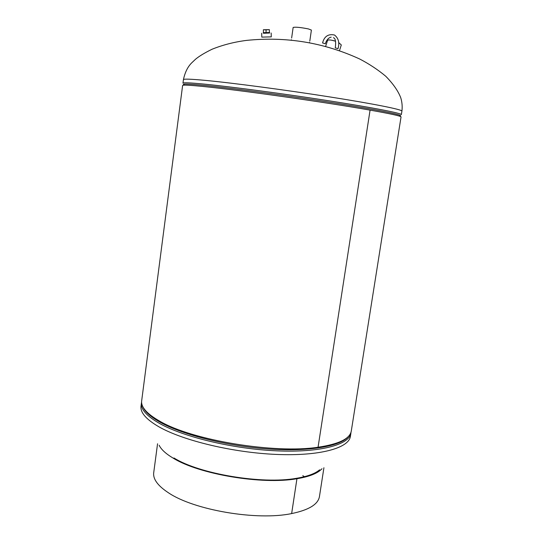 <?xml version="1.0" encoding="UTF-8"?>
<svg xmlns="http://www.w3.org/2000/svg" width="543" height="543" viewBox="0 0 543 543"><rect width="100%" height="100%" fill="white"/><g stroke="black" fill="none" stroke-linecap="round" stroke-linejoin="round"><path stroke-width="0.81" d="M370.061 110.12C326.988 102.444 239.999 90.111 204.236 86.588C189.914 85.142 182.713 84.776 182.618 85.482L141.669 400.829C140.868 407.094 146.929 413.902 159.852 421.239C192.032 440.244 274.656 453.975 318.049 447.235C338.9 444.12 349.977 438.724 351.287 431.04L401.039 116.955C401.101 116.08 390.777 113.799 370.075 110.127L318.062 447.235L370.075 110.127M263.24 32.736L263.552 33.259L269.62 33.028M261.699 33.245L261.801 37.114L271.269 36.87M263.246 33.028L269.613 32.865M291.632 38.044L293.145 27.449C295.433 26.872 300.53 27.367 308.431 28.935L311.397 30.075L309.802 41.064M263.436 32.675L269.409 32.519M263.436 32.709L269.409 32.587L269.342 29.634L263.362 29.756L263.436 32.709M263.362 29.756L266.029 29.838L266.104 32.804M266.029 29.838L269.342 29.634M335.533 41.234L331.766 40.23C329.357 39.809 327.945 39.877 327.524 40.44L325.698 46.196M339.511 50.574L341.296 44.94L338.669 42.53M331.189 37.148C328.603 37.657 326.635 39.863 325.284 43.759L322.569 42.951C324.293 36.354 328.264 33.707 334.495 35.017C338.506 38.153 339.687 42.707 338.024 48.673L335.269 47.859C336.097 41.709 335.479 38.329 333.409 37.705M319.617 469.817C315.11 473.679 307.318 476.516 296.247 478.342C262.045 484.478 199.464 473.958 173.957 457.98M157.558 443.753L153.71 472.722C152.909 479.102 157.809 485.781 168.405 492.759C193.919 510.128 257.022 520.9 291.639 513.576L291.652 513.569C308.818 510.026 318.083 504.372 319.44 496.607L323.927 467.733M321.999 468.704C317.845 473.286 309.496 476.625 296.953 478.722C262.33 484.953 198.887 474.277 173.088 458.088C165.805 453.738 161.156 449.455 159.133 445.233M291.639 513.576L296.94 478.722L296.247 478.342L296.94 478.722L291.652 513.569M304.413 476.686L302.79 475.661M183.432 79.631C183.541 78.789 190.763 79.034 205.105 80.364C232.037 82.882 285.136 89.9 329.703 96.912C374.358 103.937 402.526 109.638 401.915 111.118C402.492 106.611 402.098 102.132 400.727 97.679C398.06 90.817 393.051 83.663 385.713 76.217C377.86 69.68 369.165 63.938 359.629 58.977C323.811 42.551 286.12 36.354 246.563 40.392C234.338 41.954 222.834 44.906 212.055 49.243C204.745 52.814 199.24 56.139 195.541 59.221L192.1 62.479C187.919 66.395 185.027 72.117 183.432 79.631L182.971 83.188C183.066 82.427 190.281 82.746 204.602 84.145C231.508 86.792 284.573 93.864 329.119 100.822C373.76 107.785 401.942 113.324 401.352 114.654L401.915 111.118M184.64 85.136C180.385 83.608 187.159 83.71 204.955 85.461C233.483 88.305 291.761 96.186 337.312 103.428C383.005 110.684 406.707 115.734 399.2 116.059M159.14 426.934C146.243 419.501 140.203 412.599 141.024 406.218L141.445 402.954C140.637 409.259 146.685 416.101 159.594 423.479C183.867 437.142 233.755 449.041 277.005 450.866C320.336 452.747 349.42 444.703 350.907 433.138L350.391 436.389C348.884 448.084 319.793 456.256 276.475 454.43C233.239 452.652 183.385 440.706 159.14 426.934M348.565 436.26C341.208 446.156 309.741 451.871 268.602 449.02C227.503 446.183 182.862 434.929 160.253 422.311C150.567 416.868 144.75 411.635 142.809 406.612M141.601 402.091L141.445 402.954M350.995 432.262L350.907 433.138M271.269 36.883L271.174 33.001M291.387 39.741L291.326 40.168M309.612 42.368L309.551 42.795M269.606 32.573L269.62 33.042M335.493 41.078L331.766 40.23"/></g></svg>
